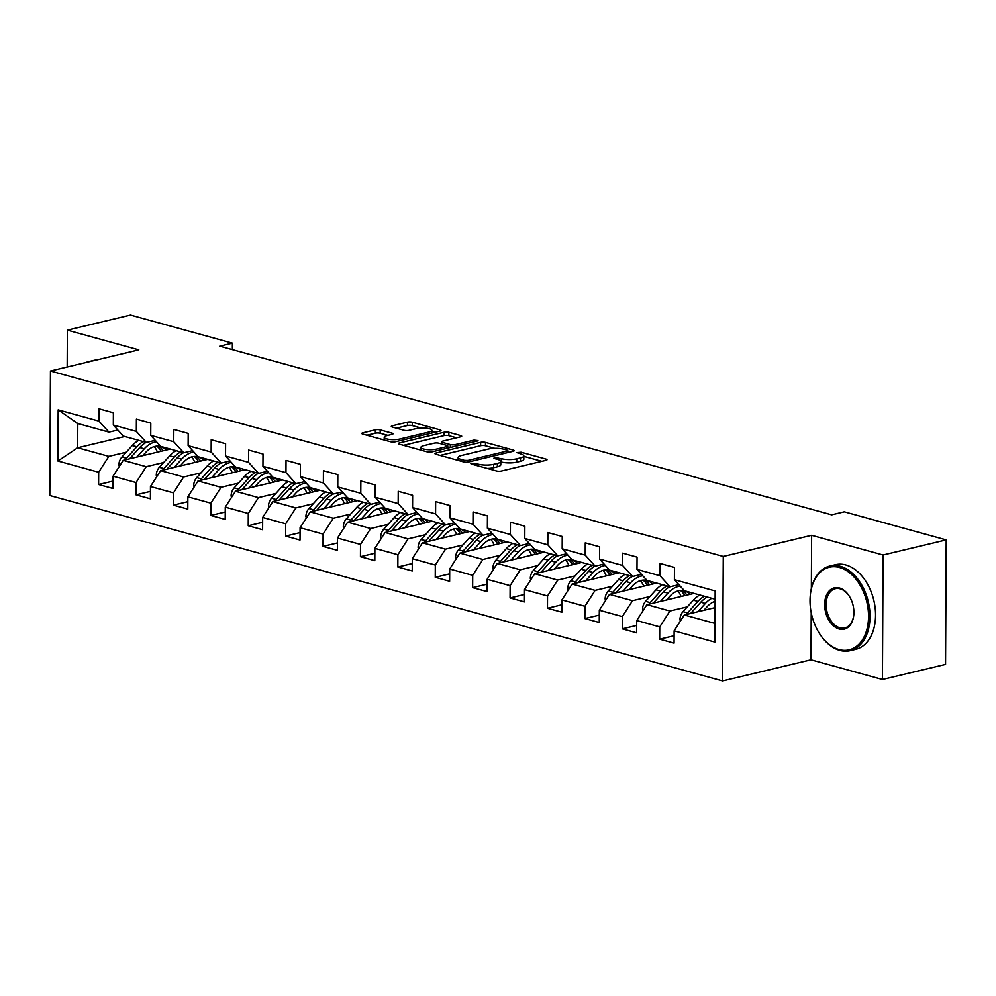 <?xml version="1.0" encoding="UTF-8"?>
<svg xmlns="http://www.w3.org/2000/svg" width="996" height="996" viewBox="0 0 996 996"><rect width="100%" height="100%" fill="white"/><g stroke="black" fill="none" stroke-linecap="round" stroke-linejoin="round"><path stroke-width="1.49" d="M471.606 463.202L470.859 463.638L471.519 464.074L496.518 470.959A3.424 0.884 0.3 0 0 501.349 471.021L545.957 460.339A3.424 0.884 0.3 0 0 547.028 459.716A3.424 0.884 0.3 0 0 546.082 459.106L521.082 452.209L516.949 452.607L520.846 453.927A10.931 2.814 0.3 0 1 523.859 455.882A10.931 2.814 0.3 0 1 520.447 457.899L516.725 458.795A10.931 2.814 0.3 0 1 501.274 458.621L494.651 457.687L493.904 458.123L494.564 458.558L497.801 459.442A10.931 2.814 0.3 0 1 500.801 461.397A10.931 2.814 0.3 0 1 497.402 463.414L493.68 464.31A10.931 2.814 0.3 0 1 478.217 464.136L471.606 463.202M380.198 429.899A3.424 0.884 0.3 0 0 375.368 429.849L362.843 432.837A3.424 0.884 0.3 0 0 361.785 433.472A3.424 0.884 0.3 0 0 362.718 434.082L390.494 441.738A3.424 0.884 0.3 0 0 395.325 441.788L439.933 431.119A3.424 0.884 0.3 0 0 441.004 430.484A3.424 0.884 0.3 0 0 440.058 429.874L412.282 422.217A3.424 0.884 0.3 0 0 407.451 422.167L392.337 425.778A3.424 0.884 0.3 0 0 391.279 426.413A3.424 0.884 0.3 0 0 392.212 427.023L404.102 430.297A3.424 0.884 0.3 0 0 408.933 430.359L416.428 428.566A9.138 2.353 0.3 0 1 426.338 428.156A9.138 2.353 0.3 0 1 431.866 430.347A9.138 2.353 0.3 0 1 429.015 432.027L399.657 439.062A9.138 2.353 0.3 0 1 389.747 439.473A9.138 2.353 0.3 0 1 384.219 437.281A9.138 2.353 0.3 0 1 387.058 435.588L391.951 434.418A3.424 0.884 0.3 0 0 393.022 433.783A3.424 0.884 0.3 0 0 392.075 433.173L380.198 429.899L380.173 433.26A3.424 0.884 0.3 0 0 375.343 433.21L366.889 435.227M138.818 349.845L67.367 330.149L130.476 315.047L232.379 343.134L219.767 346.16L831.672 514.832L844.297 511.807L946.2 539.894L883.078 554.996L811.628 535.3L723.27 556.453L50.447 370.998L138.818 349.845M436.049 453.018A3.424 0.884 0.3 0 0 434.978 453.641A3.424 0.884 0.3 0 0 435.924 454.251L463.688 461.907A3.424 0.884 0.3 0 0 468.518 461.97L513.127 451.288A3.424 0.884 0.3 0 0 514.197 450.665A3.424 0.884 0.3 0 0 513.251 450.055L485.488 442.398A3.424 0.884 0.3 0 0 480.645 442.336L436.049 453.018L436.036 454.288M427.097 451.823L399.321 444.166A3.424 0.884 0.3 0 1 398.388 443.556A3.424 0.884 0.3 0 1 399.446 442.921L444.054 432.252A3.424 0.884 0.3 0 1 448.885 432.301L460.775 435.588A3.424 0.884 0.3 0 1 461.708 436.198A3.424 0.884 0.3 0 1 460.65 436.821L442.56 441.153A3.424 0.884 0.3 0 0 441.489 441.788A3.424 0.884 0.3 0 0 442.436 442.398L450.317 444.565A3.424 0.884 0.3 0 0 455.147 444.627L473.984 440.12L478.018 440.581L477.271 441.029L431.928 451.885A3.424 0.884 0.3 0 1 427.097 451.823M723.27 556.453L722.61 680.953L49.8 495.498L50.447 370.998M113.034 481.068L98.604 484.517L112.984 488.488L113.058 476.2L136.066 482.55L136.004 494.825L150.396 498.797L150.458 486.509L173.478 492.858L173.416 505.134L187.796 509.105L187.858 496.817L210.878 503.167L210.816 515.442L225.208 519.414L225.27 507.138L248.29 513.475L248.228 525.764L262.608 529.723L262.67 517.447L285.69 523.784L285.628 536.072L300.02 540.031L300.082 527.755L323.102 534.093L323.028 546.381L337.42 550.34L337.482 538.064L360.502 544.414L360.44 556.689L374.82 560.661L374.894 548.373L397.902 554.722L397.84 566.998L412.232 570.969L412.294 558.681L435.314 565.031L435.252 577.307L449.632 581.278L449.694 568.99L472.714 575.339L472.652 587.628L487.044 591.587L487.106 579.311L510.126 585.648L510.064 597.936L524.444 601.895L524.506 589.62L547.526 595.957L547.464 608.245L561.856 612.204L561.918 599.928L584.938 606.265L584.864 618.553L599.256 622.512L599.318 610.237L622.338 616.586L622.276 628.862L636.656 632.834L636.73 620.545L659.738 626.895L659.676 639.171L674.068 643.142L674.13 630.854L714.891 642.096L715.165 590.952L674.404 579.709L674.466 567.434L660.074 563.462L660.012 575.75L670.034 586.793L647.027 580.444L636.992 569.401L637.054 557.125L622.674 553.154L622.612 565.442L632.634 576.485L609.614 570.135L599.592 559.092L599.654 546.816L585.262 542.845L585.2 555.121L595.235 566.164L572.214 559.827L562.18 548.784L562.242 536.495L547.862 532.536L547.8 544.812L557.822 555.855L534.802 549.518L524.78 538.475L524.842 526.187L510.45 522.228L510.388 534.503L520.422 545.547L497.402 539.197L487.368 528.166L487.442 515.878L473.05 511.919L472.988 524.195L483.01 535.238L459.99 528.888L449.968 517.845L450.03 505.57L435.65 501.598L435.576 513.886L445.61 524.929L422.59 518.58L412.568 507.537L412.63 495.261L398.238 491.289L398.176 503.578L408.198 514.621L385.191 508.271L375.156 497.228L375.218 484.952L360.838 480.981L360.776 493.269L370.798 504.312L347.778 497.963L337.756 486.92L337.818 474.631L323.426 470.672L323.364 482.948L333.399 493.991L310.379 487.654L300.344 476.611L300.406 464.323L286.026 460.364L285.964 472.639L295.986 483.683L272.966 477.345L262.944 466.302L263.006 454.014L248.614 450.055L248.552 462.331L258.587 473.374L235.566 467.024L225.532 455.994L225.606 443.706L211.214 439.746L211.152 452.022L221.174 463.065L198.154 456.716L188.132 445.673L188.194 433.397L173.814 429.425L173.74 441.714L183.774 452.757L160.754 446.407L150.732 435.364L150.794 423.088L136.402 419.117L136.34 431.405L146.362 442.448L123.355 436.099L113.32 425.055L113.382 412.78L99.002 408.808L98.94 421.096L108.962 432.127L77.788 423.537L77.663 447.764L108.838 456.355L126.243 452.196M98.604 484.517L98.666 472.241L57.905 460.999L58.166 409.854L98.94 421.096M113.32 425.055L136.34 431.405M150.732 435.364L173.74 441.714M188.132 445.673L211.152 452.022M225.532 455.994L248.552 462.331M262.944 466.302L285.964 472.639M300.344 476.611L323.364 482.948M337.756 486.92L360.776 493.269M375.156 497.228L398.176 503.578M412.568 507.537L435.576 513.886M449.968 517.845L472.988 524.195M487.368 528.166L510.388 534.503M524.78 538.475L547.8 544.812M562.18 548.784L585.2 555.121M599.592 559.092L622.612 565.442M636.992 569.401L660.012 575.75M163.655 462.505L146.238 466.676L123.218 460.326L170.341 449.047M155.227 440.319L146.362 442.448M123.218 460.326L113.058 476.2M146.238 466.676L136.066 482.55M201.055 472.814L183.65 476.984L160.63 470.635L207.741 459.355M192.639 450.628L183.774 452.757M160.63 470.635L150.458 486.509M183.65 476.984L173.478 492.858M238.467 483.122L221.05 487.293L198.03 480.944L245.141 469.676M230.039 460.949L221.174 463.065M198.03 480.944L187.858 496.817M221.05 487.293L210.878 503.167M275.867 493.431L258.462 497.602L235.442 491.252L282.553 479.985M267.438 471.257L258.587 473.374M235.442 491.252L225.27 507.138M258.462 497.602L248.29 513.475M313.279 503.739L295.862 507.91L272.842 501.561L319.953 490.293M304.851 481.566L295.986 483.683M272.842 501.561L262.67 517.447M295.862 507.91L285.69 523.784M350.679 514.061L333.262 518.219L310.254 511.882L357.365 500.602M342.25 491.875L333.399 493.991M310.254 511.882L300.082 527.755M333.262 518.219L323.102 534.093M388.079 524.369L370.674 528.527L347.654 522.19L394.765 510.911M379.663 502.183L370.798 504.312M347.654 522.19L337.482 538.064M370.674 528.527L360.502 544.414M425.491 534.678L408.074 538.848L385.054 532.499L432.177 521.219M417.063 512.492L408.198 514.621M385.054 532.499L374.894 548.373M408.074 538.848L397.902 554.722M462.891 544.986L445.486 549.157L422.466 542.808L469.577 531.528M454.462 522.813L445.61 524.929M422.466 542.808L412.294 558.681M445.486 549.157L435.314 565.031M500.303 555.295L482.886 559.466L459.866 553.116L506.976 541.849M491.875 533.121L483.01 535.238M459.866 553.116L449.694 568.99M482.886 559.466L472.714 575.339M537.703 565.604L520.298 569.774L497.278 563.425L544.389 552.158M529.274 543.43L520.422 545.547M497.278 563.425L487.106 579.311M520.298 569.774L510.126 585.648M575.115 575.912L557.698 580.083L534.678 573.746L581.789 562.466M566.687 553.739L557.822 555.855M534.678 573.746L524.506 589.62M557.698 580.083L547.526 595.957M612.515 586.233L595.098 590.391L572.09 584.054L619.201 572.775M604.086 564.047L595.235 566.164M572.09 584.054L561.918 599.928M595.098 590.391L584.938 606.265M649.915 596.542L632.51 600.7L609.49 594.363L656.601 583.083M641.499 574.356L632.634 576.485M609.49 594.363L599.318 610.237M632.51 600.7L622.338 616.586M687.327 606.85L669.91 611.021L646.89 604.672L694.013 593.392M678.899 584.664L670.034 586.793M646.89 604.672L636.73 620.545M669.91 611.021L659.738 626.895M714.991 623.446L684.302 614.98L715.078 607.622M715.116 599.219L684.426 590.753L674.404 579.709M684.302 614.98L674.13 630.854M811.23 612.714L810.981 659.8L882.431 679.496L883.078 554.996M882.431 679.496L945.553 664.394L946.2 539.894M67.367 330.149L67.168 367.001M810.981 659.8L722.61 680.953M232.354 349.633L232.379 343.134M124.774 436.497L77.663 447.764L57.905 460.999M117.827 430.011L108.962 432.127M58.166 409.854L77.788 423.537M108.838 456.355L98.666 472.241M674.105 635.722L659.676 639.171M636.705 625.413L622.276 628.862M599.293 615.105L584.864 618.553M561.893 604.784L547.464 608.245M524.481 594.475L510.064 597.936M487.081 584.166L472.652 587.628M449.669 573.858L435.252 577.307M412.269 563.549L397.84 566.998M374.87 553.241L360.44 556.689M337.457 542.932L323.028 546.381M300.057 532.611L285.628 536.072M262.645 522.302L248.228 525.764M225.245 511.994L210.816 515.442M187.833 501.685L173.416 505.134M150.433 491.377L136.004 494.825M811.628 535.3L811.354 588.512M487.231 468.406A10.931 2.814 0.3 0 0 493.667 467.672L493.68 464.31M500.801 461.397L500.789 464.771A10.931 2.814 0.3 0 1 497.378 466.788L493.667 467.672M523.859 455.882L523.834 459.256A10.931 2.814 0.3 0 1 520.435 461.273L516.712 462.156A10.931 2.814 0.3 0 1 501.249 461.982L500.801 461.858M541.899 461.31L523.846 456.342M494.751 448.325L485.463 445.76A3.424 0.884 0.3 0 0 480.632 445.71L440.095 455.409M509.068 452.271L507.848 451.935M464.572 460.364L467.958 460.401L507.113 451.039L507.848 450.59L507.201 450.167L503.789 449.221A10.931 2.814 0.3 0 0 488.326 449.047L461.559 455.458A10.931 2.814 0.3 0 0 458.148 457.475A10.931 2.814 0.3 0 0 461.16 459.43L464.572 460.364L464.559 462.082M403.492 445.324L444.029 435.613L444.054 432.252M456.579 437.804L448.872 435.675A3.424 0.884 0.3 0 0 444.029 435.613M447.777 447.241L449.42 447.69M423.786 445.648A9.138 2.353 0.3 0 0 420.935 447.341A9.138 2.353 0.3 0 0 426.462 449.52A9.138 2.353 0.3 0 0 436.373 449.121L446.718 446.644A3.424 0.884 0.3 0 0 447.789 446.009A3.424 0.884 0.3 0 0 446.843 445.399L438.962 443.232A3.424 0.884 0.3 0 0 434.132 443.17L423.786 445.648M387.892 435.389L380.173 433.26M420.959 427.981L412.269 425.578A3.424 0.884 0.3 0 0 407.439 425.529L396.383 428.168M435.875 432.09L431.866 430.982M703.873 610.299L707.135 606.689A22.111 15.475 -74.6 0 1 715.103 601.31M697.897 611.731L705.355 603.452A26.631 18.638 -74.6 0 1 711.804 598.297M680.393 621.068L679.944 619.649A9.225 6.462 -74.6 0 1 683.007 611.644L693.365 600.152A26.631 18.638 -74.6 0 1 699.815 594.998M690.639 613.461L700.798 602.207A26.631 18.638 -74.6 0 1 707.247 597.052M704.371 596.255A26.631 18.638 105.4 0 0 697.922 601.41L687.564 612.901A9.225 6.462 105.4 0 0 686.381 614.482M839.068 649.566A42.479 28.311 -103.5 0 0 868.537 616.574A42.479 28.311 -103.5 0 0 839.491 567.471A42.479 28.311 -103.5 0 0 810.234 595.882A42.479 28.311 -103.5 0 0 819.098 632.933A42.479 28.311 -103.5 0 0 839.068 649.566M810.258 595.645A43.525 29.009 76.5 0 1 810.283 595.396A43.525 29.009 76.5 0 1 829.905 566.002A43.525 29.009 76.5 0 1 840.263 566.276A43.525 29.009 76.5 0 1 869.583 609.104A43.525 29.009 76.5 0 1 850.173 650.662A43.525 29.009 76.5 0 1 839.815 650.4A43.525 29.009 76.5 0 1 819.359 633.344A43.525 29.009 76.5 0 1 819.235 633.132M839.167 629.036A21.24 14.156 76.5 0 1 824.651 604.485A21.24 14.156 76.5 0 1 839.391 587.989A21.24 14.156 76.5 0 1 849.364 596.305A21.24 14.156 76.5 0 1 853.796 614.831A21.24 14.156 76.5 0 1 839.167 629.036M849.501 596.529A20.194 13.458 -103.5 0 0 840.138 588.823A20.194 13.458 -103.5 0 0 835.333 588.698A20.194 13.458 -103.5 0 0 826.331 607.983A20.194 13.458 -103.5 0 0 839.939 627.854A20.194 13.458 -103.5 0 0 844.733 627.978A20.194 13.458 -103.5 0 0 853.821 614.582M945.926 591.749A43.525 29.009 76.5 0 1 945.864 604.759M829.905 566.002L835.457 564.682A43.525 29.009 76.5 0 1 845.816 564.944A43.525 29.009 76.5 0 1 875.135 607.772A43.525 29.009 76.5 0 1 855.726 649.33L850.173 650.662M85.656 362.569A43.525 29.009 76.5 0 1 88.519 361.648L94.072 360.315A43.525 29.009 76.5 0 1 97.035 359.842M88.519 361.648A43.525 29.009 76.5 0 1 91.483 361.175M666.473 599.99L669.735 596.367A22.111 15.475 -74.6 0 1 684.302 590.815A22.111 15.475 -74.6 0 1 689.904 594.375M660.485 601.422L667.955 593.143A26.631 18.638 -74.6 0 1 680.193 586.096M642.993 610.76L642.545 609.34A9.225 6.462 -74.6 0 1 645.595 601.335L655.966 589.844A26.631 18.638 -74.6 0 1 662.415 584.689M677.815 590.964A22.111 15.475 -74.6 0 1 681.077 596.492M653.239 603.153L663.398 591.885A26.631 18.638 -74.6 0 1 669.847 586.731M686.842 595.11A22.111 15.475 105.4 0 0 681.961 590.441M666.971 585.947A26.631 18.638 105.4 0 0 660.522 591.101L650.151 602.58A9.225 6.462 105.4 0 0 648.969 604.174M680.405 590.466A22.111 15.475 -74.6 0 1 684.713 595.62M629.061 589.669L632.323 586.059A22.111 15.475 -74.6 0 1 646.902 580.506A22.111 15.475 -74.6 0 1 652.505 584.067M623.085 591.114L630.543 582.834A26.631 18.638 -74.6 0 1 642.793 575.788M605.593 600.451L605.132 599.032A9.225 6.462 -74.6 0 1 608.195 591.014L618.553 579.535A26.631 18.638 -74.6 0 1 625.015 574.381M640.416 580.656A22.111 15.475 -74.6 0 1 643.677 586.183M615.827 592.844L625.986 581.577A26.631 18.638 -74.6 0 1 632.448 576.423M649.442 584.801A22.111 15.475 105.4 0 0 644.549 580.133M629.559 575.638A26.631 18.638 105.4 0 0 623.11 580.793L612.752 592.271A9.225 6.462 105.4 0 0 611.569 593.865M643.005 580.158A22.111 15.475 -74.6 0 1 647.3 585.312M591.661 579.361L594.923 575.75A22.111 15.475 -74.6 0 1 609.502 570.198A22.111 15.475 -74.6 0 1 615.092 573.758M585.673 580.793L593.143 572.526A26.631 18.638 -74.6 0 1 605.381 565.479M568.181 590.142L567.732 588.723A9.225 6.462 -74.6 0 1 570.783 580.705L581.154 569.226A26.631 18.638 -74.6 0 1 587.603 564.072M603.003 570.347A22.111 15.475 -74.6 0 1 606.278 575.862M578.427 582.536L588.586 571.268A26.631 18.638 -74.6 0 1 595.035 566.114M612.03 574.493A22.111 15.475 105.4 0 0 607.149 569.824M592.159 565.317A26.631 18.638 105.4 0 0 585.71 570.471L575.339 581.963A9.225 6.462 105.4 0 0 574.157 583.556M605.593 569.849A22.111 15.475 -74.6 0 1 609.901 575.003M554.262 569.052L557.511 565.442A22.111 15.475 -74.6 0 1 572.09 559.889A22.111 15.475 -74.6 0 1 577.692 563.45M548.273 570.484L555.731 562.217A26.631 18.638 -74.6 0 1 567.981 555.158M530.781 579.834L530.32 578.415A9.225 6.462 -74.6 0 1 533.383 570.397L543.741 558.905A26.631 18.638 -74.6 0 1 550.203 553.751M565.604 560.026A22.111 15.475 -74.6 0 1 568.865 565.554M541.015 572.227L551.174 560.96A26.631 18.638 -74.6 0 1 557.635 555.805M574.63 564.184A22.111 15.475 105.4 0 0 569.749 559.503M554.76 555.009A26.631 18.638 105.4 0 0 548.298 560.163L537.94 571.654A9.225 6.462 105.4 0 0 536.757 573.248M568.193 559.54A22.111 15.475 -74.6 0 1 572.501 564.695M516.849 558.744L520.111 555.133A22.111 15.475 -74.6 0 1 534.69 549.58A22.111 15.475 -74.6 0 1 540.28 553.141M510.873 560.175L518.331 551.909A26.631 18.638 -74.6 0 1 530.569 544.849M493.369 569.525L492.92 568.094A9.225 6.462 -74.6 0 1 495.983 560.088L506.342 548.597A26.631 18.638 -74.6 0 1 512.791 543.442M528.191 549.717A22.111 15.475 -74.6 0 1 531.466 555.245M503.615 561.918L513.774 550.651A26.631 18.638 -74.6 0 1 520.223 545.497M537.23 553.863A22.111 15.475 105.4 0 0 532.337 549.194M517.347 544.7A26.631 18.638 105.4 0 0 510.898 549.854L500.527 561.346A9.225 6.462 105.4 0 0 499.345 562.927M530.781 549.219A22.111 15.475 -74.6 0 1 535.089 554.374M479.45 548.435L482.699 544.824A22.111 15.475 -74.6 0 1 497.278 539.272A22.111 15.475 -74.6 0 1 502.88 542.82M473.461 549.867L480.919 541.6A26.631 18.638 -74.6 0 1 493.169 534.541M455.969 559.204L455.521 557.785A9.225 6.462 -74.6 0 1 458.571 549.78L468.929 538.288A26.631 18.638 -74.6 0 1 475.391 533.134M490.791 539.409A22.111 15.475 -74.6 0 1 494.053 544.937M466.203 551.597L476.362 540.342A26.631 18.638 -74.6 0 1 482.823 535.188M499.818 543.555A22.111 15.475 105.4 0 0 494.937 538.886M479.948 534.391A26.631 18.638 105.4 0 0 473.486 539.546L463.128 551.037A9.225 6.462 105.4 0 0 461.945 552.618M493.381 538.911A22.111 15.475 -74.6 0 1 497.689 544.065M442.037 538.126L445.299 534.516A22.111 15.475 -74.6 0 1 459.878 528.951A22.111 15.475 -74.6 0 1 465.481 532.511M436.061 539.558L443.519 531.279A26.631 18.638 -74.6 0 1 455.757 524.232M418.557 548.896L418.108 547.476A9.225 6.462 -74.6 0 1 421.171 539.471L431.529 527.98A26.631 18.638 -74.6 0 1 437.979 522.825M453.392 529.1A22.111 15.475 -74.6 0 1 456.654 534.628M428.803 541.289L438.962 530.034A26.631 18.638 -74.6 0 1 445.411 524.88M462.418 533.246A22.111 15.475 105.4 0 0 457.525 528.577M442.535 524.083A26.631 18.638 105.4 0 0 436.086 529.237L425.728 540.728A9.225 6.462 105.4 0 0 424.545 542.31M455.969 528.602A22.111 15.475 -74.6 0 1 460.276 533.756M404.637 527.818L407.899 524.195A22.111 15.475 -74.6 0 1 422.466 518.642A22.111 15.475 -74.6 0 1 428.068 522.203M398.649 529.25L406.119 520.97A26.631 18.638 -74.6 0 1 418.357 513.924M381.157 538.587L380.709 537.168A9.225 6.462 -74.6 0 1 383.759 529.162L394.13 517.671A26.631 18.638 -74.6 0 1 400.579 512.517M415.979 518.792A22.111 15.475 -74.6 0 1 419.241 524.319M391.403 530.98L401.562 519.713A26.631 18.638 -74.6 0 1 408.011 514.559M425.006 522.937A22.111 15.475 105.4 0 0 420.125 518.269M405.135 513.774A26.631 18.638 105.4 0 0 398.686 518.928L388.315 530.407A9.225 6.462 105.4 0 0 387.133 532.001M418.569 518.294A22.111 15.475 -74.6 0 1 422.877 523.448M367.225 517.497L370.487 513.886A22.111 15.475 -74.6 0 1 385.066 508.334A22.111 15.475 -74.6 0 1 390.669 511.894M361.249 518.928L368.707 510.662A26.631 18.638 -74.6 0 1 380.958 503.615M343.757 528.278L343.296 526.859A9.225 6.462 -74.6 0 1 346.359 518.841L356.717 507.362A26.631 18.638 -74.6 0 1 363.179 502.208M378.58 508.483A22.111 15.475 -74.6 0 1 381.841 514.011M353.991 520.671L364.15 509.404A26.631 18.638 -74.6 0 1 370.612 504.25M387.606 512.629A22.111 15.475 105.4 0 0 382.713 507.96M367.723 503.466A26.631 18.638 105.4 0 0 361.274 508.62L350.916 520.099A9.225 6.462 105.4 0 0 349.733 521.692M381.169 507.985A22.111 15.475 -74.6 0 1 385.464 513.139M329.825 507.188L333.087 503.578A22.111 15.475 -74.6 0 1 347.666 498.025A22.111 15.475 -74.6 0 1 353.256 501.586M323.837 508.62L331.307 500.353A26.631 18.638 -74.6 0 1 343.545 493.306M306.345 517.97L305.897 516.551A9.225 6.462 -74.6 0 1 308.947 508.533L319.318 497.054A26.631 18.638 -74.6 0 1 325.767 491.9M341.167 498.174A22.111 15.475 -74.6 0 1 344.442 503.69M316.591 510.363L326.75 499.096A26.631 18.638 -74.6 0 1 333.199 493.941M350.194 502.32A22.111 15.475 105.4 0 0 345.313 497.651M330.323 493.145A26.631 18.638 105.4 0 0 323.874 498.299L313.503 509.79A9.225 6.462 105.4 0 0 312.321 511.384M343.757 497.676A22.111 15.475 -74.6 0 1 348.065 502.831M292.426 496.88L295.675 493.269A22.111 15.475 -74.6 0 1 310.254 487.716A22.111 15.475 -74.6 0 1 315.857 491.277M286.437 498.311L293.895 490.044A26.631 18.638 -74.6 0 1 306.146 482.985M268.945 507.661L268.484 506.229A9.225 6.462 -74.6 0 1 271.547 498.224L281.905 486.733A26.631 18.638 -74.6 0 1 288.367 481.578M303.768 487.853A22.111 15.475 -74.6 0 1 307.029 493.381M279.179 500.054L289.338 488.787A26.631 18.638 -74.6 0 1 295.8 483.633M312.794 492.012A22.111 15.475 105.4 0 0 307.913 487.33M292.924 482.836A26.631 18.638 105.4 0 0 286.462 487.99L276.104 499.482A9.225 6.462 105.4 0 0 274.921 501.075M306.357 487.355A22.111 15.475 -74.6 0 1 310.665 492.522M255.013 486.571L258.275 482.96A22.111 15.475 -74.6 0 1 272.854 477.408A22.111 15.475 -74.6 0 1 278.444 480.968M249.037 488.003L256.495 479.736A26.631 18.638 -74.6 0 1 268.733 472.677M231.533 497.353L231.084 495.921A9.225 6.462 -74.6 0 1 234.147 487.916L244.506 476.424A26.631 18.638 -74.6 0 1 250.955 471.27M266.355 477.545A22.111 15.475 -74.6 0 1 269.63 483.072M241.779 489.733L251.938 478.478A26.631 18.638 -74.6 0 1 258.387 473.324M275.394 481.69A22.111 15.475 105.4 0 0 270.501 477.022M255.511 472.527A26.631 18.638 105.4 0 0 249.062 477.682L238.691 489.173A9.225 6.462 105.4 0 0 237.509 490.754M268.945 477.047A22.111 15.475 -74.6 0 1 273.253 482.201M217.614 476.262L220.863 472.652A22.111 15.475 -74.6 0 1 235.442 467.087A22.111 15.475 -74.6 0 1 241.044 470.647M211.625 477.694L219.083 469.427A26.631 18.638 -74.6 0 1 231.333 462.368M194.133 487.032L193.685 485.612A9.225 6.462 -74.6 0 1 196.735 477.607L207.093 466.116A26.631 18.638 -74.6 0 1 213.555 460.961M228.956 467.236A22.111 15.475 -74.6 0 1 232.217 472.764M204.367 479.425L214.526 468.17A26.631 18.638 -74.6 0 1 220.988 463.016M237.982 471.382A22.111 15.475 105.4 0 0 233.101 466.713M218.112 462.219A26.631 18.638 105.4 0 0 211.65 467.373L201.292 478.864A9.225 6.462 105.4 0 0 200.109 480.446M231.545 466.738A22.111 15.475 -74.6 0 1 235.853 471.892M180.201 465.954L183.463 462.343A22.111 15.475 -74.6 0 1 198.042 456.778A22.111 15.475 -74.6 0 1 203.645 460.339M174.225 467.385L181.683 459.106A26.631 18.638 -74.6 0 1 193.921 452.06M156.721 476.723L156.272 475.304A9.225 6.462 -74.6 0 1 159.335 467.298L169.694 455.807A26.631 18.638 -74.6 0 1 176.143 450.653M191.556 456.927A22.111 15.475 -74.6 0 1 194.818 462.455M166.967 469.116L177.126 457.849A26.631 18.638 -74.6 0 1 183.575 452.707M200.582 461.073A22.111 15.475 105.4 0 0 195.689 456.405M180.699 451.91A26.631 18.638 105.4 0 0 174.25 457.064L163.892 468.556A9.225 6.462 105.4 0 0 162.709 470.137M194.133 456.429A22.111 15.475 -74.6 0 1 198.441 461.584M142.802 455.645L146.063 452.022A22.111 15.475 -74.6 0 1 160.63 446.469A22.111 15.475 -74.6 0 1 166.232 450.03M136.813 457.077L144.283 448.798A26.631 18.638 -74.6 0 1 156.521 441.751M119.321 466.414L118.873 464.995A9.225 6.462 -74.6 0 1 121.923 456.99L132.294 445.498A26.631 18.638 -74.6 0 1 138.743 440.344M154.143 446.619A22.111 15.475 -74.6 0 1 157.405 452.147M129.567 458.807L139.726 447.54A26.631 18.638 -74.6 0 1 146.175 442.386M163.17 450.765A22.111 15.475 105.4 0 0 158.289 446.096M143.299 441.602A26.631 18.638 105.4 0 0 136.85 446.756L126.48 458.235A9.225 6.462 105.4 0 0 125.297 459.828M156.733 446.121A22.111 15.475 -74.6 0 1 161.041 451.275M478.217 465.916L478.217 464.136M497.378 466.788L497.402 463.414M498.025 459.505L498.037 457.724M501.249 461.982L501.274 458.621M516.712 462.156L516.725 458.795M520.435 461.273L520.447 457.899M521.07 453.989L521.082 452.209M546.082 460.314L546.082 459.106M474.98 465.02L474.98 463.24M480.632 445.71L480.645 442.336M485.463 445.76L485.488 442.398M513.251 451.263L513.251 450.055M467.946 462.082L467.958 460.401M507.101 452.732L507.113 451.039M461.148 461.21L461.16 459.43M399.433 444.204L399.446 442.921M448.872 435.675L448.885 432.301M460.762 436.796L460.775 435.588M442.423 444.179L442.436 442.398M450.304 447.478L450.317 444.565M455.135 446.32L455.147 444.627M473.972 441.813L473.984 440.12M436.36 450.815L436.373 449.121M446.706 448.337L446.718 446.644M392.075 434.393L392.075 433.173M399.645 440.755L399.657 439.062M429.015 433.733L429.015 432.027M392.337 427.06L392.337 425.778M407.439 425.529L407.451 422.167M412.269 425.578L412.282 422.217M440.058 431.081L440.058 429.874M362.843 434.119L362.843 432.837M375.343 433.21L375.368 429.849M680.007 619.836L681.015 620.11M700.798 602.207L705.355 603.452M693.365 600.152L697.922 601.41M683.007 611.644L687.564 612.901M642.594 609.527L643.603 609.801M663.398 591.885L667.955 593.143M655.966 589.844L660.522 591.101M645.595 601.335L650.151 602.58M605.195 599.219L606.203 599.492M625.986 581.577L630.543 582.834M618.553 579.535L623.11 580.793M608.195 591.014L612.752 592.271M567.782 588.91L568.791 589.184M588.586 571.268L593.143 572.526M581.154 569.226L585.71 570.471M570.783 580.705L575.339 581.963M530.382 578.589L531.391 578.875M551.174 560.96L555.731 562.217M543.741 558.905L548.298 560.163M533.383 570.397L537.94 571.654M492.983 568.28L493.991 568.567M513.774 550.651L518.331 551.909M506.342 548.597L510.898 549.854M495.983 560.088L500.527 561.346M455.57 557.972L456.579 558.246M476.362 540.342L480.919 541.6M468.929 538.288L473.486 539.546M458.571 549.78L463.128 551.037M418.171 547.663L419.179 547.937M438.962 530.034L443.519 531.279M431.529 527.98L436.086 529.237M421.171 539.471L425.728 540.728M380.758 537.354L381.767 537.628M401.562 519.713L406.119 520.97M394.13 517.671L398.686 518.928M383.759 529.162L388.315 530.407M343.359 527.046L344.367 527.32M364.15 509.404L368.707 510.662M356.717 507.362L361.274 508.62M346.359 518.841L350.916 520.099M305.946 516.725L306.967 517.011M326.75 499.096L331.307 500.353M319.318 497.054L323.874 498.299M308.947 508.533L313.503 509.79M268.546 506.416L269.555 506.703M289.338 488.787L293.895 490.044M281.905 486.733L286.462 487.99M271.547 498.224L276.104 499.482M231.147 496.108L232.155 496.394M251.938 478.478L256.495 479.736M244.506 476.424L249.062 477.682M234.147 487.916L238.691 489.173M193.734 485.799L194.743 486.073M214.526 468.17L219.083 469.427M207.093 466.116L211.65 467.373M196.735 477.607L201.292 478.864M156.335 475.49L157.343 475.764M177.126 457.849L181.683 459.106M169.694 455.807L174.25 457.064M159.335 467.298L163.892 468.556M118.922 465.182L119.931 465.456M139.726 447.54L144.283 448.798M132.294 445.498L136.85 446.756M121.923 456.99L126.48 458.235M507.848 452.558L507.848 450.59M458.135 460.376L458.148 457.475M441.477 443.917L441.489 441.788M420.922 450.117L420.935 447.341M447.777 448.088L447.789 446.009M384.195 439.995L384.219 437.281M431.853 433.048L431.866 430.347"/></g></svg>
